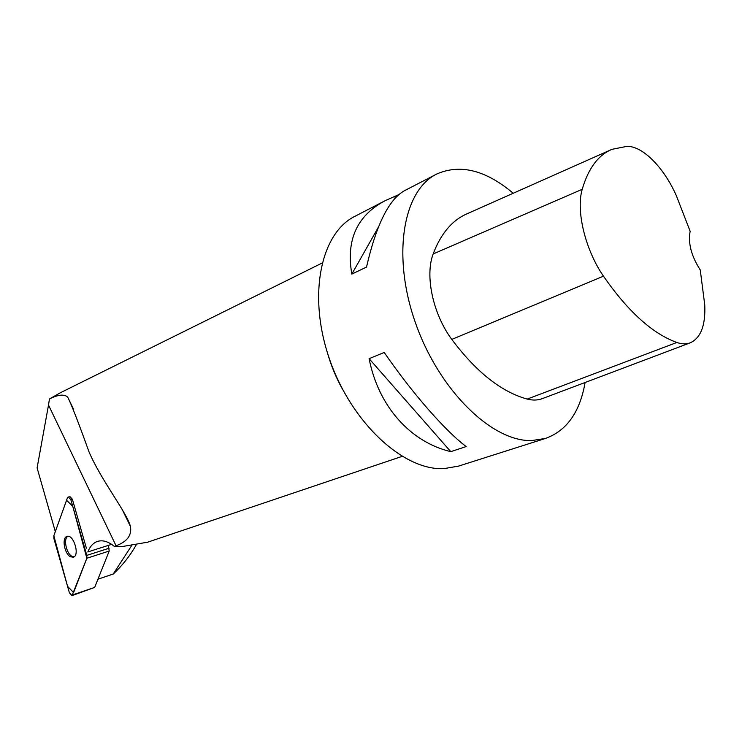 <?xml version="1.0" encoding="UTF-8"?>
<svg xmlns="http://www.w3.org/2000/svg" width="742" height="742" viewBox="0 0 742 742"><rect width="100%" height="100%" fill="white"/><g stroke="black" fill="none" stroke-linecap="round" stroke-linejoin="round"><path stroke-width="1.11" d="M108.369 545.389L109.204 551.028L94.67 587.404L72.039 595.622L86.851 558.244L86.805 555.396L70.833 499.616L68.236 496.871L67.457 497.752L53.832 535.77L53.897 538.544L69.405 592.793L72.039 595.622M70.304 556.704L73.319 557.233C80.155 555.545 73.486 533.73 66.975 536.438C61.679 537.635 64.304 553.532 70.304 556.704M97.953 579.196L113.331 573.983C122.43 565.432 130.035 555.795 136.129 545.064M48.508 405.058L49.464 398.946C58.099 394.614 64.155 393.983 67.643 397.063C71.009 403.398 78.142 421.679 89.04 451.924C101.32 480.705 127.253 513.047 130.462 526.56C131.9 535.353 127.095 541.753 116.049 545.75L48.508 405.058L37.1 467.896L55.316 531.634M131.566 545.722L113.192 574.067M49.464 398.946L60.538 392.666L322.037 263.076M86.397 548.19L72.354 499.181L69.767 496.435M111.615 544.35L87.844 551.937C90.014 546.409 93.223 542.903 97.471 541.419C102.665 539.814 108.323 541.493 114.444 546.464L123.311 546.372L147.704 542.179M116.049 545.75L114.444 546.464M458.686 466.078L443.957 468.638C403.759 470.818 351.587 423.19 329.606 359.388C307.299 295.659 320.674 232.784 355.233 216.154L384.375 201.091M585.095 382.492C579.938 412.144 566.712 430.796 545.407 438.457L531.764 440.562C492.261 441.944 439.134 390.598 415.501 322.955C391.553 255.396 403.166 190.026 436.862 173.962C460.383 163.741 485.834 170.168 513.214 193.254M436.203 174.305L404.724 190.573C389.031 199.125 376.296 224.631 366.52 267.074L351.829 274.095C345.911 239.944 357.05 215.468 385.237 200.646L398.806 194.608M369.126 358.683L384.208 352.459C412.348 393.334 445.135 430.694 466.171 446.573L450.774 451.646C410.697 442.139 378.439 406.672 369.126 358.683L450.774 451.646M690.329 342.785C686.331 344.297 681.842 344.195 676.852 342.479C652.524 333.687 628.066 311.584 603.469 276.182C585.225 249.739 575.829 210.626 582.22 189.303C588.313 168.388 598.237 155.059 611.983 149.327L626.99 146.341C642.646 145.924 663.821 167.497 676.194 195.313L690.153 231.281C687.936 243.116 691.303 256.009 700.253 269.958L704.752 304.925C705.651 325.246 700.847 337.86 690.329 342.785L542.346 398.621C537.755 400.355 532.71 400.513 527.2 399.075C501.36 391.924 476.225 372.03 451.795 339.409C432.966 314.116 424.776 275.653 433.17 253.95C440.906 233.442 452.36 219.984 467.553 213.566L610.314 150.07M351.829 274.095L378.318 227.293M394.132 199.338L395.987 196.064M67.8 536.299C63.283 538.72 66.214 553.263 71.807 556.231L74.014 556.89M86.851 558.253L72.753 506.322L66.567 500.247L53.841 535.761L67.531 586.254L73.579 592.598L86.851 558.253L109.204 551.028M72.697 594.889L94.67 587.404M72.354 499.181L70.833 499.616M86.805 555.396L109.176 548.208M342.823 389.8C336.126 377.863 330.932 365.296 327.222 352.116M676.852 342.479L527.2 399.075M603.469 276.182L451.795 339.409M582.22 189.303L433.17 253.95M147.027 542.402L402.053 456.395M545.407 438.457L457.907 466.319M130.425 526.412L122.003 509.049M73.43 408.981L67.652 397.063"/></g></svg>
